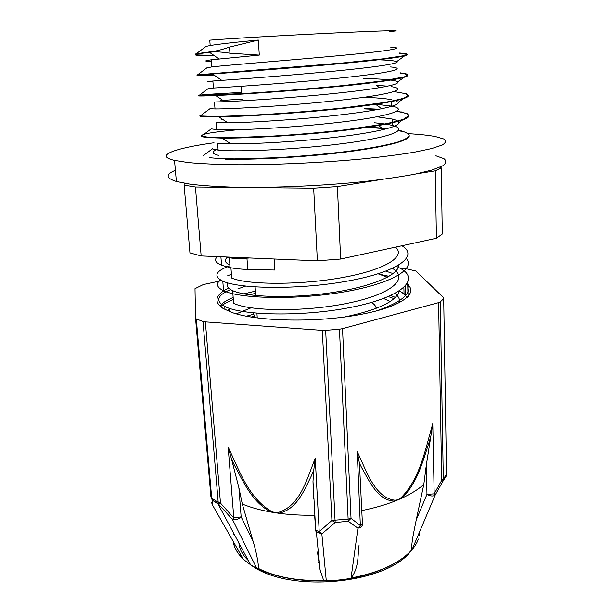 <?xml version="1.0" encoding="UTF-8"?>
<svg xmlns="http://www.w3.org/2000/svg" width="613" height="613" viewBox="0 0 613 613"><rect width="100%" height="100%" fill="white"/><g stroke="black" fill="none" stroke-linecap="round" stroke-linejoin="round"><path stroke-width="0.92" d="M204.826 47.331L206.068 46.396L210.182 45.523C218.795 44.09 234.84 42.266 258.334 40.044L229.515 47.109C222.098 49.622 216.098 51.132 211.523 51.653L196.237 53.783C192.513 54.81 198.305 55.277 213.608 55.193M211.531 51.653L211.562 52.09C216.113 51.615 222.243 51.99 229.944 53.216L259.291 55.101L211.27 59.806C203.899 60.794 203.937 61.346 211.393 61.476M399.615 53.4L399.607 53.002L405.622 53.622C407.568 54.166 406.955 54.863 403.783 55.714L382.068 58.932L342.92 62.955L197.555 74.84L213.408 74.656M199.516 95.574C196.85 95.95 198.466 96.072 204.374 95.95L215.715 95.528C240.618 94.44 294.485 90.839 339.357 86.387C384.328 81.943 411.116 77.43 407.446 74.863C406.595 74.196 404.159 73.637 400.151 73.192L400.136 72.801L406.135 73.851C408.059 74.702 407.461 75.698 404.342 76.855L382.765 80.901L343.862 85.491C313.074 88.578 277.375 91.391 248.855 93.23L198.911 95.551C196.597 95.076 210.88 94.027 241.76 92.417M394.098 91.575L406.649 93.866C408.557 95.007 407.959 96.31 404.871 97.766C400.251 99.298 393.102 100.915 383.431 102.624L344.782 107.75C314.208 111.068 278.693 113.803 250.334 115.298L216.266 116.508L200.275 115.941C199.455 115.665 199.907 115.328 201.631 114.93M364.635 108.532L379.209 109.252M397.132 111.06L407.139 113.673C409.055 115.106 408.473 116.692 405.392 118.439C400.818 120.263 393.722 122.148 384.098 124.094L345.694 129.757C322.162 132.431 298.232 134.515 273.888 136.009L232.794 137.634L207.631 137.166L201.677 135.986C200.926 134.048 213.178 131.948 238.434 129.695M367.141 126.922L387.454 128.561M398.741 130.301L401.691 130.99C406.457 132.439 408.955 134.086 409.17 135.933C407.913 137.864 404.113 139.91 397.745 142.07C386.405 145.335 368.628 148.614 346.606 151.511C323.212 154.338 299.412 156.43 275.222 157.771L234.319 158.897C223.546 158.744 215.186 158.33 209.225 157.641M211.554 52.09L201.041 53.377C190.214 55.001 194.589 55.737 214.175 55.576M399.622 53.4L406.733 54.319C411.553 55.982 384.566 59.614 338.276 63.844C292.087 68.066 236.787 72.158 212.473 74.012L202.711 74.786C192.168 75.629 195.915 75.713 213.952 75.024M400.657 92.785C404.986 93.483 407.476 94.318 408.112 95.291C410.626 98.708 384.09 104.026 340.376 108.677C296.784 113.336 244.388 116.508 218.956 116.899L206.037 116.876C200.367 116.669 198.62 116.225 200.796 115.551M364.651 108.899L377.738 109.535M396.634 111.367L401.178 112.179C405.814 113.16 408.335 114.309 408.725 115.635C410.059 119.857 383.707 125.887 341.196 130.722C298.792 135.565 247.89 138.354 222.105 138.117L207.661 137.573C201.531 136.983 199.976 136.132 202.98 135.021M365.317 127.197L386.489 128.822M398.488 130.63L401.699 131.374M409.223 135.626L409.239 135.887C409.438 140.86 383.301 147.518 342.115 152.499C300.998 157.487 251.644 159.97 225.515 159.173M203.148 155.717L212.665 148.683C213.171 149.235 214.994 149.695 218.128 150.07C233.99 152.147 293.696 149.879 342.039 143.71C390.489 137.573 410.266 129.672 392.297 125.427C387.945 124.347 381.999 123.466 374.443 122.776M201.677 135.986L211.27 128.86L216.581 129.619C232.419 130.761 292.485 127.895 341.112 122.094C389.868 116.332 409.783 109.551 391.722 106.133L374.152 104.064M200.275 115.941L209.937 108.731L215.01 108.945C230.863 109.122 291.259 105.643 340.177 100.233C389.24 94.839 409.292 89.207 391.155 86.64M387.677 86.18L376.121 85.261L379.547 87.705M198.911 95.551L208.627 88.28L213.408 88.042C229.3 87.23 289.987 83.13 339.234 78.112C388.611 73.1 408.771 68.648 390.596 66.94M206.711 67.966L211.807 66.901C227.684 65.085 288.708 60.35 338.276 55.729C387.952 51.109 408.273 47.86 390.014 47.032M249.629 257.989L246.955 258.18C239.553 258.709 233.691 258.571 229.377 257.766L230.128 267.643M217.431 256.632C213.914 259.774 215.293 262.64 221.569 265.245L230.12 267.643C234.411 268.517 240.273 269.138 247.713 269.498M407.293 297.42L402.281 292.692L399.431 290.899M230.542 289.543C217.163 295.336 215.24 300.96 224.764 306.416C241.338 315.442 302.378 317.136 351.364 307.259C400.496 297.52 420.135 280.195 401.63 269.092L396.626 266.394M229.982 265.72C215.416 271.061 213.025 276.202 222.803 281.152C239.262 288.961 299.657 290.026 348.889 280.831C398.266 271.758 419.208 255.958 401.913 245.752M225.722 256.985L229.377 257.766M253.322 314.293L246.311 316.208M395.4 297.443L390.818 295.52M255.406 291.121L243.92 293.88M233.162 297.474C226.251 300.263 221.906 303.205 220.136 306.308M375.685 311.151C402.465 302.025 413.055 292.738 407.43 283.29M393.102 273.613L385.906 271.153M231.423 274.287L227.707 275.743M220.366 279.919C215.676 283.804 216.734 287.405 223.546 290.731C239.154 298.431 293.259 300.286 341.081 292.409C389.017 284.624 415.905 269.636 406.48 258.632M377.807 307.711L375.892 307.113M251.046 307.826L236.296 313.848M399.73 302.546C399.975 299.297 398.412 296.271 395.048 293.451M372.099 283.589L370.98 283.313M245.568 286.118L237.829 288.907M232.649 290.639L233.599 303.243C248.633 311.09 303.243 312.324 347.173 303.335C391.263 294.478 409.438 278.769 392.726 268.548L392.527 268.425M230.94 267.804L231.706 278.072C246.165 284.539 296.784 285.52 340.276 277.934C383.891 270.44 406.664 256.793 395.523 247.139M229.921 264.946C224.779 262.64 223.937 260.111 227.385 257.36M398.711 265.214C398.848 275.452 369.601 287.428 328.806 293.068C288.079 298.769 245.874 296.868 232.656 290.639C227.622 288.294 226.059 285.735 227.967 282.953M378.114 273.812L387.424 277.237M399.278 290.999C396.327 301.305 378.022 309.986 344.345 317.036M229.66 311.649L229.224 308.255M254.127 295.366L255.675 294.983M383.623 298.477L390.167 301.55M246.955 258.18L247.752 269.498L274.846 270.034L274.149 259.015M258.334 40.044L259.291 55.101M375.792 59.645L390.404 60.327L396.879 61.484C400.611 63.415 375.692 67.123 334.261 71.139C292.922 75.154 243.767 78.809 221.799 80.372L212.88 81.023C205.516 81.544 205.531 81.652 212.903 81.345M363.547 78.464C375.593 78.74 384.726 79.276 390.948 80.088M390.979 80.096C394.734 80.609 396.94 81.23 397.592 81.973C400.297 84.701 375.593 89.169 335.342 93.368C295.167 97.567 247.284 100.793 224.818 101.681L214.473 102.003L215.002 108.945M220.412 100.501L242.219 99.13M364.229 97.275C376.259 97.751 385.362 98.54 391.531 99.658M394.987 100.463L398.258 102.333C399.937 105.819 375.501 110.976 336.368 115.344C297.336 119.704 250.755 122.554 227.837 122.838L216.06 122.753L216.581 129.619M221.837 119.688L222.948 119.566M377.01 116.799L392.098 119.022C396.419 120.041 398.68 121.236 398.871 122.6C399.507 126.791 375.271 132.569 337.211 137.082C299.244 141.595 253.989 144.109 230.764 143.825L217.623 143.273L218.136 150.07M227.231 138.117L230.871 137.664M416.465 173.854L435.238 170.835L436.441 238.265L340.629 259.046L337.403 186.567L380.374 179.655M195.432 186.996L313.672 188.191L317.373 260.832L201.156 255.95L195.432 186.996L184.115 185.149L189.946 252.901L201.156 255.95M436.441 238.265L442.295 234.043L441.23 167.885L439.843 167.249M184.214 183.241L184.115 185.149M435.238 170.835L441.23 167.885M313.672 188.191L337.403 186.567M317.373 260.832L340.629 259.046M210.175 45.523L209.769 40.174C225.791 38.78 287.351 35.217 337.303 32.849C387.378 30.458 407.837 30.075 389.561 31.524M253.59 312.936L254.449 317.58M376.121 308.37C376.014 306.278 374.535 304.354 371.685 302.592M220.588 306.699C223.262 304.194 227.507 301.818 233.323 299.573M249.292 294.761L255.567 293.382M388.374 296.592L394.059 298.684M251.092 317.067L253.736 316.4M227.737 310.86L229.124 308.676M228.526 288.018C215.186 294.93 213.385 301.757 223.124 308.492L231.998 312.507C256.456 321.289 313.496 322.775 356.881 315.128C400.427 307.565 419.591 293.619 407.001 283.988M389.056 276.317L379.57 274.264M400.779 268.571L407.323 269.007L415.951 271.046L443.674 297.834L446.525 472.914M446.134 476.217L446.548 474.125L443.306 479.213L442.9 481.312L446.134 476.217L446.532 473.037M429.399 441.191L430.885 436.027L432.778 423.66L434.173 493.871L441.728 480.308L443.306 479.213L440.28 301.895L438.609 302.623L441.728 480.308L442.9 481.312L435.207 495.02L434.173 493.871L426.97 494.323C430.51 496.277 433.253 496.507 435.207 495.02L412.059 549.593C400.159 563.025 379.815 572.496 351.05 578.005L357.954 528.199C361.095 527.517 362.681 525.877 362.704 523.287M233.17 541.348C233.997 547.447 237.285 553.225 243.032 558.681L212.742 505.426L212.305 500.208L218.795 504.422L232.434 519.395L256.563 567.937C274.984 577.132 298.217 581.362 326.262 580.618L321.833 533.862L335.165 522.575L348.138 521.188L357.954 528.199L360.344 525.479L351.027 518.368L342.521 328.645L438.609 302.623M233.246 534.712L233.576 533.026M432.778 423.66C425.453 448.846 419.966 479.113 401.101 497.641L398.059 499.81L401.239 498.423C417.154 484.4 422.962 460.853 429.437 441.199M221.684 280.631L203.332 284.562L195.003 288.654L195.547 318.201L210.926 496.928L212.305 500.208L211.983 499.495L218.006 503.963L250.525 564.673C271.39 578.434 311.626 584.633 348.284 578.779C384.972 572.948 412.679 556.252 418.365 539.042M205.37 321.879L203.01 321.473L218.213 502.376L220.481 503.104L205.37 321.879L322.315 330.353L331.924 520.399L335.165 522.575L325.664 330.346L322.315 330.353M228.151 447.099L231.584 459.321L233.928 464.21C243.169 481.427 252.043 502.292 271.069 512.07L271.191 511.25C248.181 497.603 239.055 469.734 228.151 447.099L233.806 517.924L232.434 519.395C235.338 520.353 238.242 519.502 241.147 516.851L233.806 517.924L220.481 503.104L218.795 504.422L218.213 502.376L211.7 498.162L196.313 318.959L195.547 318.201M212.244 504.637L211.585 502.346M342.521 328.645L339.456 329.181L348.13 519.111L351.027 518.368L348.138 521.188L348.13 519.111L331.924 520.399L319.227 531.678L315.228 458.332C306.692 479.374 300.347 505.664 278.486 512.384L278.792 513.273C297.129 509.303 304.148 490.331 311.856 474.868M315.136 529.034L316.331 531.816L321.833 533.862L319.227 531.678L315.71 530.161L315.128 528.69M243.032 558.681L241.484 555.96M196.313 318.959L203.01 321.473M313.733 470.37L315.228 458.332M311.81 474.837L313.703 470.355L312.998 481.404L313.458 498.691M326.262 580.618L323.656 580.396L320.124 570.167L317.457 552.006M314.377 515.188C302.002 515.441 290.133 514.797 278.792 513.273L271.069 512.07C260.15 510.116 250.571 507.441 242.319 504.047L253 541.041C256.081 550.987 257.973 560.159 258.671 568.565L256.563 567.937M253 541.041L241.147 516.851L238.886 487.733L231.591 459.321M314.599 515.181L315.572 527.67M315.764 530.214L315.841 531.187M401.101 497.641L401.239 498.423C410.587 494.178 418.112 489.534 423.805 484.492L426.326 465.029L426.97 494.323L416.235 519.931L423.805 484.492M430.885 436.027L426.326 465.029M412.059 549.593L411.852 549.807C411.078 543.578 414.227 530.276 416.235 519.931M394.764 501.127C378.068 500.829 369.884 482.163 361.448 467.236L359.433 463.121L362.337 521.855C363.218 523.226 362.551 524.429 360.344 525.479L357.226 451.582L359.402 463.137M359.057 545.264C357.448 557.531 359.18 565.492 351.525 577.913L351.05 578.005M361.869 510.56C373.984 508.131 384.949 504.997 394.764 501.15L394.956 500.216C375.095 497.948 366.842 471.918 357.226 451.582M394.764 501.15L398.059 499.81L394.956 500.216M325.664 330.346L339.456 329.181M440.28 301.895L443.728 298.631M233.201 541.394C234.02 547.394 237.231 553.087 242.84 558.474M258.671 568.565C275.858 577.193 297.52 581.139 323.656 580.396M238.886 487.733L242.319 504.047M351.525 577.913C379.876 572.412 399.983 563.048 411.852 549.807M313.082 491.534L313.565 491.549M313.143 492.959L313.641 492.982M313.189 494.101L313.71 494.116M276.731 158.131L265.138 158.246M218.78 155.418C211.477 153.633 211.24 151.541 218.067 149.143M214.006 142.768C174.874 148.208 153.702 155.564 174.521 160.407L188.306 162.56C200.727 163.702 216.105 164.43 234.45 164.744C273.114 164.997 321.756 162.782 363.095 158.859C382.949 156.79 400.143 154.553 414.687 152.147L431.782 148.538L442.241 145.028C445.965 142.791 446.425 140.76 443.628 138.944L435.552 136.592C428.778 135.289 419.652 134.316 408.158 133.665M435.889 155.786L443.935 158.675C446.724 160.874 446.272 163.288 442.571 165.908L432.18 169.985L415.193 174.115C400.749 176.82 383.669 179.31 363.946 181.571C322.867 185.808 274.532 187.946 236.066 187.249C217.814 186.689 202.505 185.662 190.13 184.176L176.375 181.471C165.725 178.115 165.395 174.383 175.395 170.284M229.944 53.216L229.515 47.109M236.434 550.589C239.009 555.148 243.039 559.401 248.549 563.332L250.525 564.673C288.616 594.074 386.32 583.706 410.442 551.577M419.315 535.394L419.69 531.609M407.729 284.608L408.043 296.669M405.714 295.558L405.454 285.957M205.608 432.816L205.73 434.127M211.7 498.162L211.983 499.488L211.7 498.162M210.926 496.928L195.976 318.791M278.486 512.384L274.892 512.706L271.191 511.25M317.618 553.976L318.53 554.014M318.683 562.68L319.388 562.703M238.901 542.98C239.407 549.141 242.533 554.972 248.28 560.481M200.995 52.948L201.033 53.377M202.681 74.357L202.719 74.786M204.351 95.528L204.382 95.95M205.991 116.462L206.029 116.876M207.623 137.166L207.654 137.573M401.17 111.796L401.186 112.179M377.907 125.213L381.838 127.971M375.34 104.149L381.822 108.739M207.332 67.499L197.555 74.84M206.068 46.396L196.237 53.783M225.002 309.55L224.756 306.416M223.538 290.731L222.795 281.152M221.561 265.245L220.902 256.778M209.454 52.327L218.987 58.894M406.733 54.319L396.879 61.484M212.473 74.012L221.799 80.372M407.446 74.863L397.592 81.973M215.715 95.528L224.818 101.681M408.112 95.291L398.258 102.333M218.956 116.899L227.837 122.838M408.725 115.635L398.871 122.6M222.105 138.117L230.764 143.825M403.04 140.224L401.707 141.159M211.807 66.901L211.263 59.806M213.416 88.042L212.88 81.023M391.73 106.133L391.584 101.16M392.289 125.427L392.105 119.022M257.253 317.971L256.931 313.243M255.713 295.527L255.123 286.945M244.878 137.779L244.848 137.35M243.384 116.072L243.353 115.635M241.874 94.111L241.338 86.287M240.35 71.897L240.319 71.445M404.059 294.048L403.883 287.528M312.998 481.404L315.71 530.161L316.316 531.793M320.124 570.167L316.331 531.816M392.596 143.925L392.588 143.503M176.375 181.471L174.521 160.407"/></g></svg>
